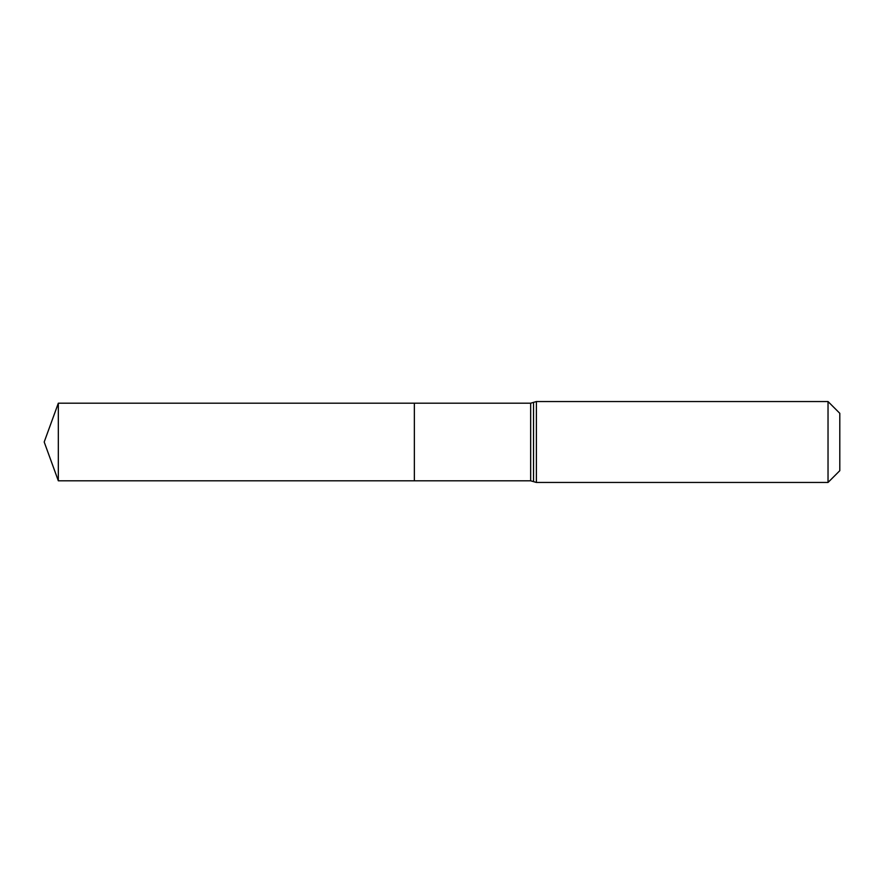 <?xml version="1.0" encoding="UTF-8"?>
<svg xmlns="http://www.w3.org/2000/svg" width="884" height="884" viewBox="0 0 884 884"><rect width="100%" height="100%" fill="white"/><g stroke="black" fill="none" stroke-linecap="round" stroke-linejoin="round"><path stroke-width="1.33" d="M414.353 403.203L414.353 480.797L414.353 403.203L58.322 403.203L58.322 480.797L530.654 480.797L530.654 403.203L414.353 403.203M828.032 401.546L828.032 482.454L839.8 470.686L839.8 413.314L828.032 401.546L536.389 401.546L530.654 403.203M828.032 482.454L536.389 482.454L536.389 401.546M536.389 482.454L533.527 481.625L533.527 402.375M533.527 481.625L530.654 480.797M58.322 403.203L44.2 442L58.322 480.797"/></g></svg>
